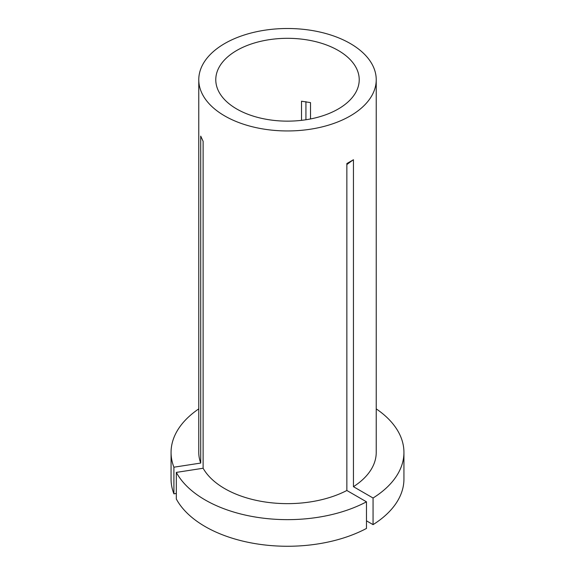 <?xml version="1.0" encoding="UTF-8"?>
<svg xmlns="http://www.w3.org/2000/svg" width="575" height="575" viewBox="0 0 575 575"><rect width="100%" height="100%" fill="white"/><g stroke="black" fill="none" stroke-linecap="round" stroke-linejoin="round"><path stroke-width="0.86" d="M310.522 118.946L310.522 102.616L301.523 101.222L301.523 120.34M338.222 50.449A71.724 41.414 0 0 0 260.051 41.472A71.724 41.414 0 0 0 215.776 79.731A71.724 41.414 0 0 0 236.778 109.013A71.724 41.414 0 0 0 314.949 117.99A71.724 41.414 0 0 0 359.224 79.731A71.724 41.414 0 0 0 338.222 50.449M366.476 501.817A116.438 67.225 0 0 1 205.167 499.955A116.438 67.225 0 0 1 176.324 472.398L176.324 499.021A116.438 67.225 0 0 0 205.167 526.571A116.438 67.225 0 0 0 366.476 528.439L366.476 501.817L346.862 490.489L346.862 163.544L353.445 159.742A363.292 209.746 -120 0 0 346.862 164.594M366.476 520.828L373.06 524.637L373.06 498.015L353.445 486.687A88.73 51.225 0 0 0 376.23 452.417L376.23 79.731A88.73 51.225 0 0 0 350.24 43.506A88.73 51.225 0 0 0 253.546 32.401A88.73 51.225 0 0 0 198.77 79.731A88.73 51.225 0 0 0 224.76 115.949A88.73 51.225 0 0 0 321.454 127.053A88.73 51.225 0 0 0 376.23 79.731M176.324 472.398L203.119 468.251A88.73 51.225 0 0 0 224.76 488.642A88.73 51.225 0 0 0 346.862 490.489M353.445 486.687L353.445 159.742M305.936 119.751L305.936 101.66M198.77 79.731L198.77 452.417A88.73 51.225 0 0 0 200.711 463.062L200.711 136.117L203.119 141.313L203.119 468.251M198.77 408.882A116.438 67.225 0 0 0 171.062 452.417A116.438 67.225 0 0 0 173.909 467.202L200.711 463.062M171.062 452.417L171.062 479.04A116.438 67.225 0 0 0 173.909 493.824L173.909 467.202M176.324 493.451L173.909 493.824M373.06 498.015A116.438 67.225 0 0 0 403.938 452.417A116.438 67.225 0 0 0 376.23 408.882M373.06 524.637A116.438 67.225 0 0 0 403.938 479.04L403.938 452.417"/></g></svg>
